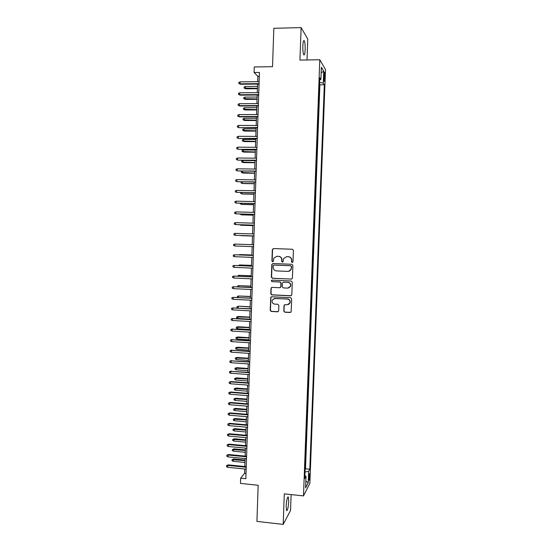 <?xml version="1.0" encoding="UTF-8"?>
<svg xmlns="http://www.w3.org/2000/svg" width="552" height="552" viewBox="0 0 552 552"><rect width="100%" height="100%" fill="white"/><g stroke="black" fill="none" stroke-linecap="round" stroke-linejoin="round"><path stroke-width="0.83" d="M292.236 262.559L293.002 261.834L293.416 250.373L292.394 249.256L273.406 248.559L272.322 249.594L271.922 260.986L272.633 261.765L273.309 261.365L273.827 258.088L276.925 256.266L278.498 256.328C280.533 256.618 281.617 257.805 281.748 259.895L281.692 261.379L282.403 262.159L283.093 261.738L283.562 258.571L286.723 256.645L288.31 256.708C290.352 256.997 291.442 258.191 291.573 260.289L291.518 261.772L292.236 262.559M286.488 256.645L288.517 256.694C290.559 256.984 291.642 258.177 291.773 260.275L291.718 261.752L292.443 262.531M288.71 501.526L288.358 497.055C287.371 496.717 286.64 499.732 286.171 506.115L286.529 510.579C287.53 510.869 288.254 507.854 288.71 501.526M305.159 49.618C305.249 45.492 304.98 42.573 304.338 40.876C303.593 39.875 303.096 41.559 302.848 45.926C302.765 50.08 303.041 52.999 303.676 54.669C304.421 55.648 304.918 53.965 305.159 49.618M309.769 475.941L309.631 473.644C309.223 473.457 308.913 474.899 308.706 477.97L308.851 480.268C309.258 480.44 309.562 478.998 309.769 475.941M283.783 311.08L284.791 312.204L290.117 312.494L291.139 311.825L291.67 298.839L290.649 297.714L271.729 296.762L270.749 297.362L270.211 310.341L271.218 311.466L277.601 311.811L278.684 310.804L278.877 305.415L277.863 304.29L274.696 304.124C272.488 303.614 271.674 302.255 272.253 300.04L274.896 298.418L287.35 299.053C289.503 299.515 290.345 300.84 289.869 303.013L287.143 304.78L285.06 304.669L284.052 305.311L283.783 311.08L285.005 312.115L290.711 312.349M307.015 59.968L307.781 39.061L301.116 27.6L273.84 28.304L272.522 66.689L254.265 66.964L254.086 72.519L259.433 72.45L245.84 478.694L240.658 478.156L240.486 483.421L258.163 485.263L256.928 521.392L283.19 524.4L290.552 510.441L291.132 494.592M301.116 27.6L299.943 60.085L319.794 59.754L303.49 495.903L284.287 493.867L283.19 524.4M291.318 279.139L292.415 278.111L292.877 265.415L291.856 264.291L272.888 263.518L271.798 264.546L271.363 277.173L272.371 278.284L291.697 279.091M292.27 282.148L291.815 294.816L290.718 295.837L271.791 294.892L270.784 293.774L271.073 287.958L272.053 287.371L279.712 287.737L280.802 286.716L280.927 283.128L279.912 282.01L271.943 281.637L271.308 280.554L271.991 280.14L291.249 281.023L292.27 282.148M323.92 74.831L324.121 81.234C324.424 81.689 324.638 80.847 324.755 78.722L324.555 72.326C324.252 71.864 324.038 72.698 323.92 74.831M319.794 59.754L325.507 69.573L309.872 483.29L303.49 495.903M305.132 469.462L305.504 468.793L309.81 469.221L324.321 84.766L323.272 83.138L319.615 82.462M309.81 469.221L308.644 471.38L308.216 482.745L305.594 487.837L306.029 476.231L304.787 478.536L319.794 77.735L320.912 79.474L321.374 67.22L323.72 71.153L323.272 83.138M305.504 468.793L319.884 84.808L319.546 84.304M244.736 469L244.591 473.347L240.658 478.156M254.086 72.519L257.839 76.279L257.66 81.675M257.577 84.083L257.294 92.653M257.211 95.027L256.928 103.617M256.846 105.956L256.563 114.561M256.487 116.865L256.197 125.49M256.121 127.767L255.831 136.406M255.755 138.649L255.466 147.301M255.397 149.516L255.107 158.189M255.031 160.363L254.741 169.057M254.672 171.203L254.382 179.904M254.313 182.022L254.017 190.744M253.948 192.82L253.658 201.563M253.589 203.612L253.299 212.368M253.23 214.383L252.94 223.16M252.871 225.14L252.581 233.931M252.512 235.883L252.223 244.681M252.154 246.627L251.864 255.397M251.795 257.363L251.505 266.098M251.443 268.093L251.153 276.78M251.084 278.801L250.794 287.447M250.725 289.496L250.435 298.101M250.367 300.178L250.084 308.74M250.015 310.838L249.732 319.366M249.656 321.492L249.373 329.972M249.304 332.125L249.021 340.563M248.952 342.744L248.669 351.141M248.593 353.349L248.317 361.705M248.241 363.934L247.965 372.255M247.889 374.511L247.613 382.791M247.537 385.068L247.261 393.307M247.186 395.611L246.91 403.809M246.834 406.141L246.565 414.297M246.482 416.656L246.213 424.771M246.137 427.151L245.868 435.231M245.785 437.639L245.516 445.678M245.433 448.107L245.171 456.111M245.088 458.56L244.819 466.523M259.302 76.259L257.839 76.279M246.013 473.492L244.591 473.347M319.884 84.808L324.321 84.766M319.718 79.805L320.912 79.474M306.029 476.231L304.897 475.672M305.035 472.008L308.644 471.38M321.16 72.885L323.72 71.153M308.216 482.745L305.849 481.096M276.718 256.266L278.719 256.314C280.747 256.604 281.83 257.791 281.962 259.882L281.906 261.358L282.61 262.138M273.495 248.559L272.55 249.587L272.15 260.965L272.84 261.738M272.854 263.518L272.026 264.518L271.591 277.125L272.598 278.243L291.518 279.098M291.346 266.54L290.635 265.753L273.985 265.063L273.309 265.464L273.171 267.334C273.302 269.424 274.378 270.611 276.407 270.908L287.785 271.398C289.262 271.384 290.338 270.708 291.001 269.369L291.546 266.512L290.635 265.753M274.213 265.036L290.835 265.726M288.579 271.336L291.208 269.335L291.29 268.099M291.546 266.512L291.49 268.065M271.874 287.378L271.204 288.33L271.018 293.705L272.026 294.823L291.208 295.741M280.133 287.668L281.016 286.66L281.14 283.072L280.126 281.955L271.943 281.637M271.929 280.14L271.536 280.506L272.17 281.589M287.689 288.116L290.4 286.385C290.911 284.183 290.076 282.845 287.896 282.376L283.486 282.169L282.396 283.197L282.272 286.785L283.286 287.902L287.689 288.116M288.689 287.978L290.6 286.322C291.111 284.128 290.276 282.796 288.096 282.327L287.896 282.376M283.314 282.175L288.096 282.327M284.735 304.704L284.183 305.601L283.99 310.99M288.427 304.538L290.076 302.931C290.545 300.764 289.71 299.446 287.558 298.977L287.35 299.053M274.02 298.515L287.558 298.977M271.494 296.776L270.88 297.7L270.439 310.252L271.446 311.376L278.16 311.68M245.785 88.81L244.115 88.085L244.15 87.023L245.385 86.498L245.323 88.41L245.785 88.81L257.425 88.706M244.115 88.085L257.439 88.299M245.385 86.498L257.501 86.381M259.054 83.635L240.037 83.828L240.52 84.249L238.795 83.497L240.037 83.828L240.099 81.862L259.123 81.661M240.52 84.249L259.04 84.07M238.795 83.497L238.83 82.407L240.099 81.862M245.44 99.394L243.77 98.684L243.805 97.628L245.04 97.111L244.978 99.022L245.44 99.394L257.066 99.325M243.77 98.684L257.08 98.953M245.04 97.111L257.142 97.035M245.095 109.965L243.425 109.275L243.46 108.22L244.695 107.709L244.633 109.62L245.095 109.965L256.714 109.931M243.425 109.275L256.728 109.586M244.695 107.709L256.79 107.674M244.75 120.515L243.08 119.846L243.115 118.79L244.35 118.294L244.288 120.198L244.75 120.515L256.363 120.522M243.08 119.846L256.37 120.205M244.35 118.294L256.438 118.294M244.405 131.059L242.742 130.403L242.776 129.347L244.005 128.864L243.943 130.769L244.405 131.059L256.011 131.1M242.742 130.403L256.018 130.803M244.005 128.864L256.08 128.899M258.688 94.613L239.685 94.751L240.168 95.144L238.45 94.413L239.685 94.751L239.747 92.784L258.757 92.639M240.168 95.144L258.674 95.013M238.45 94.413L238.485 93.322L239.747 92.784M258.322 105.577L239.333 105.653L239.823 106.018L238.098 105.301L239.333 105.653L239.395 103.693L258.384 103.61M239.823 106.018L258.308 105.95M238.098 105.301L238.133 104.218L239.395 103.693M257.957 116.527L238.982 116.541L239.471 116.879L237.746 116.182L238.982 116.541L239.044 114.581L258.019 114.561M239.471 116.879L257.943 116.865M237.746 116.182L237.781 115.099L239.044 114.581M257.591 127.457L239.119 127.726L237.401 127.043L238.63 127.415L238.692 125.456L257.653 125.49M239.119 127.726L257.577 127.767M237.401 127.043L237.436 125.959L238.692 125.456M244.06 141.588L242.397 140.946L242.431 139.897L243.66 139.421L243.598 141.319L244.06 141.588L255.659 141.657M242.397 140.946L255.666 141.395M243.66 139.421L255.728 139.49M257.225 138.373L238.774 138.552L237.049 137.896L238.285 138.269L238.347 136.316L257.287 136.413M238.774 138.552L257.218 138.655M237.049 137.896L237.084 136.806L238.347 136.316M243.722 152.097L242.052 151.476L242.087 150.427L243.315 149.965L243.253 151.855L243.722 152.097L255.307 152.207M242.052 151.476L255.314 151.972M243.315 149.965L255.376 150.068M256.859 149.275L238.423 149.364L236.704 148.723L237.933 149.116L237.995 147.163L256.928 147.315M238.423 149.364L256.852 149.523M236.704 148.723L236.739 147.646L237.995 147.163M243.377 162.592L241.714 161.991L241.748 160.942L242.977 160.487L242.914 162.378L243.377 162.592L254.955 162.736M241.714 161.991L254.962 162.529M242.977 160.487L255.024 160.632M256.494 160.163L238.078 160.163L236.353 159.542L237.581 159.942L237.643 157.989L256.563 158.203M238.078 160.163L256.487 160.384M236.353 159.542L236.387 158.458L237.643 157.989M242.632 171.023L242.569 172.886L243.039 173.073L254.603 173.252M243.039 173.073L241.376 172.493L254.61 173.073M241.376 172.493L241.403 171.444L242.569 171.016M256.135 171.03L237.726 170.947L236.008 170.34L237.236 170.747L237.298 168.808L256.197 169.078M237.726 170.947L256.128 171.224M236.008 170.34L236.042 169.264L237.298 168.808M242.28 181.801L242.231 183.381L242.694 183.54L254.251 183.754M242.694 183.54L241.031 182.974L242.231 183.381L254.258 183.602M241.031 182.974L241.459 181.787M241.928 192.572L241.886 193.862L242.356 193.993L253.899 194.242M240.72 192.544L240.693 193.448L241.886 193.862L253.906 194.118M241.583 203.322L241.548 204.33L242.017 204.433L253.554 204.716M240.375 203.295L240.355 203.902L241.548 204.33L253.554 204.619M241.231 214.059L241.203 214.776L241.672 214.859L253.202 215.177M240.023 214.024L241.203 214.776L253.209 215.107M240.879 224.781L241.334 225.271L252.857 225.616M239.678 224.74L240.865 225.216L252.857 225.575M240.996 235.663L252.505 236.049L240.996 235.663M240.534 235.483L240.099 235.469M251.878 254.989L239.913 254.562L251.878 255.031M238.816 254.886L239.913 254.562L239.899 254.934M251.533 265.381L239.575 264.946L251.526 265.443M238.354 265.546L239.575 264.946L239.554 265.595M251.181 275.758L239.237 275.31L251.181 275.848M238.002 276.186L238.022 275.655L239.237 275.31L239.202 276.241M250.836 286.115L238.899 285.66L250.836 286.233M237.657 286.819L237.684 285.991L238.899 285.66L238.857 286.874M250.491 296.458L238.561 296.003L250.491 296.603M237.526 297.445L237.353 296.32L238.561 296.003L238.512 297.493M255.769 181.884L237.381 181.718L235.663 181.125L236.891 181.546L236.953 179.607L255.831 179.931M237.381 181.718L255.762 182.043M235.663 181.125L235.697 180.049L236.953 179.607M236.601 190.385L235.352 190.82L235.318 191.896L236.539 192.324L236.601 190.385L255.472 190.771M255.403 192.724L236.539 192.324L255.403 192.855M236.256 201.156L235.007 201.577L234.973 202.653L236.194 203.088L236.256 201.156L255.107 201.597M255.045 203.543L236.194 203.088L255.045 203.647M235.911 211.906L234.662 212.32L234.628 213.389L235.849 213.838L235.911 211.906L254.748 212.41M254.686 214.348L235.849 213.838L254.679 214.424M235.566 222.642L234.317 223.042L234.283 224.119L235.504 224.574L235.566 222.642L254.389 223.201M254.32 225.14L235.504 224.574L254.32 225.188M235.221 233.365L233.972 233.758L233.938 234.828L235.159 235.29L235.221 233.365L254.023 233.979M253.961 235.918L235.159 235.29L253.961 235.932M234.814 245.992L233.593 245.523L233.627 244.453L234.876 244.067L253.665 244.743L234.876 244.067L234.814 245.992L253.603 246.675M253.306 255.452L234.531 254.762L253.306 255.493M234.469 256.68L233.254 256.197L233.289 255.127L234.531 254.762L234.469 256.68L253.244 257.425M252.947 266.154L234.186 265.436L252.947 266.223M234.124 267.354L232.909 266.864L232.944 265.795L234.186 265.436L234.124 267.354L252.885 268.155M252.595 276.842L233.841 276.097L252.588 276.938M233.779 278.015L232.564 277.511L232.599 276.442L233.841 276.097L233.779 278.015L252.526 278.87M252.236 287.516L233.503 286.743L252.23 287.64M233.441 288.655L232.226 288.144L232.261 287.081L233.503 286.743L233.441 288.655L252.167 289.565M251.878 298.177L233.158 297.369L251.878 298.328M233.096 299.281L231.881 298.763L231.916 297.7L233.158 297.369L233.096 299.281L251.809 300.253M237.94 308.085L236.98 307.664L237.015 306.636L238.699 306.181L250.146 306.967M237.015 306.636L238.229 306.325L238.167 308.099M238.699 306.181L250.146 306.795M237.829 318.49L236.649 317.966L236.684 316.938L238.36 316.462L237.891 316.634L237.829 318.49L249.739 319.166M236.684 316.938L249.801 317.31M238.36 316.462L249.808 317.11M237.498 328.778L236.311 328.247L236.346 327.219L238.029 326.736L237.553 326.929L237.498 328.778L249.394 329.496M236.346 327.219L249.456 327.64M238.029 326.736L249.463 327.412M237.16 339.059L235.98 338.514L236.014 337.493L237.691 336.989L237.222 337.21L237.16 339.059L249.049 339.811M236.014 337.493L249.111 337.955M237.691 336.989L249.118 337.7M251.526 308.816L232.82 307.988L251.519 309.003M232.758 309.893L231.543 309.361L231.578 308.306L232.82 307.988L232.758 309.893L251.45 310.921M231.578 308.306L233.317 307.83M251.167 319.449L232.475 318.587L251.16 319.656M232.413 320.491L231.205 319.953L231.24 318.89L232.475 318.587L232.413 320.491L251.098 321.575M231.24 318.89L232.978 318.407M250.815 330.061L232.137 329.171L250.808 330.296M232.075 331.076L230.867 330.524L230.902 329.468L232.137 329.171L232.075 331.076L250.739 332.207M230.902 329.468L232.633 328.964M250.456 340.653L231.792 339.742L250.449 340.922M231.737 341.64L230.522 341.081L230.557 340.025L231.792 339.742L231.737 341.64L250.387 342.833M230.557 340.025L232.295 339.508M236.829 349.326L235.649 348.774L235.683 347.746L237.36 347.229L236.884 347.477L236.829 349.326L248.704 350.106M235.683 347.746L248.766 348.257M237.36 347.229L248.773 347.974M250.104 351.238L231.454 350.299L250.097 351.534M231.392 352.197L230.184 351.624L230.218 350.568L231.454 350.299L231.392 352.197L250.028 353.439M230.218 350.568L231.957 350.037M236.491 359.573L235.318 359.014L235.345 357.993L237.029 357.461L236.553 357.731L236.491 359.573L248.359 360.394M235.345 357.993L248.421 358.545M237.029 357.461L248.434 358.241M249.752 361.808L231.115 360.836L249.739 362.126M231.053 362.733L229.846 362.153L229.88 361.105L231.115 360.836L231.053 362.733L249.677 364.037M229.88 361.105L231.619 360.553M236.159 369.812L234.986 369.24L235.014 368.218L236.698 367.673L236.221 367.97L236.159 369.812L248.02 370.661M235.014 368.218L248.083 368.812M236.698 367.673L248.089 368.481M249.4 372.358L230.777 371.365L249.387 372.71M230.715 373.255L229.508 372.669L229.542 371.613L230.777 371.365L230.715 373.255L249.325 374.615M229.542 371.613L231.281 371.047M235.828 380.031L234.648 379.452L234.683 378.43L236.359 377.872L235.883 378.196L235.828 380.031L247.675 380.921M234.683 378.43L247.738 379.072M236.359 377.872L247.751 378.713M249.049 382.895L230.943 381.536L230.439 381.874L249.035 383.274M230.377 383.764L229.177 383.164L229.204 382.115L230.439 381.874L230.377 383.764L248.973 385.179M229.204 382.115L230.943 381.536M235.497 390.243L234.317 389.657L234.352 388.636L236.028 388.056L235.552 388.401L235.497 390.243L247.337 391.161M234.352 388.636L247.399 389.319M236.028 388.056L247.406 388.932M248.697 393.417L230.605 392.003L230.101 392.368L248.683 393.824M230.039 394.252L228.838 393.652L228.873 392.603L230.101 392.368L230.039 394.252L248.614 395.722M228.873 392.603L230.605 392.003M235.166 400.435L233.993 399.841L234.02 398.82L235.697 398.227L235.221 398.599L235.166 400.435L246.992 401.387M234.02 398.82L247.054 399.551M235.697 398.227L247.068 399.137M248.345 403.926L230.267 402.456L229.763 402.85L248.331 404.361M229.701 404.733L228.5 404.119L228.535 403.07L229.763 402.85L229.701 404.733L248.262 406.258M228.535 403.07L230.267 402.456M234.828 410.612L233.662 410.012L233.689 408.997L235.366 408.39L234.89 408.784L234.828 410.612L246.654 411.606M233.689 408.997L246.716 409.763M235.366 408.39L246.73 409.329M247.993 414.421L229.929 412.896L229.425 413.317L247.979 414.883M229.363 415.201L228.162 414.573L228.197 413.531L229.425 413.317L229.363 415.201L247.91 416.774M228.197 413.531L229.929 412.896M234.503 420.783L233.33 420.169L233.365 419.154L235.035 418.533L234.559 418.954L234.503 420.783L246.316 421.804M233.365 419.154L246.371 419.968M235.035 418.533L246.392 419.506M247.641 424.902L229.591 423.322L229.087 423.763L247.627 425.385M229.032 425.647L227.831 425.012L227.866 423.971L229.087 423.763L229.032 425.647L247.558 427.276M227.866 423.971L229.591 423.322M234.172 430.933L232.999 430.312L233.034 429.297L234.71 428.662L234.227 429.104L234.172 430.933L245.971 431.988M233.034 429.297L246.033 430.153M234.71 428.662L246.054 429.67M247.289 435.362L229.259 433.734L228.756 434.203L247.275 435.88M228.694 436.08L227.493 435.438L227.527 434.396L228.756 434.203L228.694 436.08L247.213 437.764M227.527 434.396L229.259 433.734M233.841 441.069L232.668 440.441L232.702 439.426L234.379 438.778L233.896 439.247L233.841 441.069L245.633 442.159M232.702 439.426L245.695 440.33M234.379 438.778L245.709 439.82M246.944 445.809L228.921 444.125L228.418 444.622L246.923 446.354M228.355 446.499L227.162 445.85L227.196 444.808L228.418 444.622L228.355 446.499L246.861 448.238M227.196 444.808L228.921 444.125M233.51 451.198L232.344 450.556L232.378 449.549L234.048 448.879L233.572 449.376L233.51 451.198L245.295 452.316M232.378 449.549L245.357 450.494M234.048 448.879L245.371 449.949M246.592 456.242L228.59 454.51L228.079 455.034L246.571 456.814M228.024 456.904L226.824 456.242L226.858 455.207L228.079 455.034L228.024 456.904L246.509 458.698M226.858 455.207L228.59 454.51M233.179 461.306L232.012 460.658L232.047 459.65L233.717 458.967L233.241 459.485L233.179 461.306L244.957 462.466M232.047 459.65L245.019 460.637M233.717 458.967L245.04 460.071M246.24 466.661L228.252 464.874L227.748 465.426L246.226 467.261M227.686 467.296L226.492 466.626L226.527 465.584L227.748 465.426L227.686 467.296L246.157 469.145M226.527 465.584L228.252 464.874M323.865 76.362L324.845 76.349M323.817 78.729L324.755 78.722M287.813 496.993L288.358 497.055M303.579 40.889L304.338 40.876"/></g></svg>
